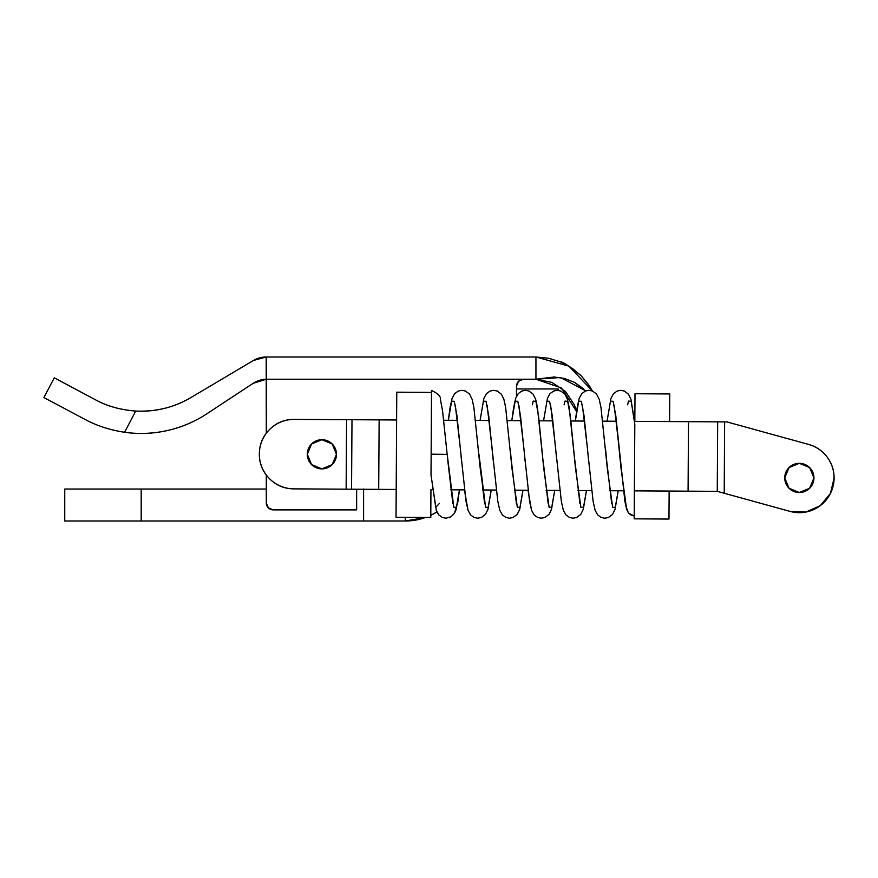 <?xml version="1.0" encoding="UTF-8"?>
<svg xmlns="http://www.w3.org/2000/svg" width="878" height="878" viewBox="0 0 878 878"><rect width="100%" height="100%" fill="white"/><g stroke="black" fill="none" stroke-linecap="round" stroke-linejoin="round"><path stroke-width="1.32" d="M266.297 489.035L64.752 489.035L64.752 521.005L405.285 521.005L363.591 521.005L363.591 489.035L363.591 521.005L141.193 521.005L141.193 489.035L266.297 489.035M425.621 517.438A59.77 59.77 0 0 1 405.285 521.005L409.4 520.863L405.285 521.005L425.687 517.438M436.915 511.951A59.77 59.77 0 0 1 430.791 515.298L436.915 511.962L438.89 514.991L442.501 517.515L445.958 518.207L450.919 516.846L454.431 513.334L456.154 509.47L459.468 489.847L456.461 507.166L453.816 507.429L447.209 454.398L453.816 507.429L456.461 507.166L459.446 489.847L457.888 501.821L454.431 513.334L450.919 516.846L445.958 518.207L442.501 517.515L438.89 514.991L436.289 510.348L431.021 474.998L435.751 507.363L439.428 503.412M405.285 517.318L405.285 521.005L405.285 517.318M558.178 388.965L558.178 390.381L558.178 388.965L516.483 388.965L558.178 388.965M518.514 381.271L516.483 386.177L516.483 396.274L516.483 386.177L518.514 381.271L516.483 386.177L518.514 381.271L523.431 379.23L266.297 379.23L266.297 356.995L535.942 356.995L548.421 358.224L535.942 356.995L266.199 356.995L266.297 433.216M64.752 521.005L141.193 521.005L141.193 489.035L64.752 489.035M95.472 399.786L54.26 377.836L43.9 397.525L85.012 419.421C96.668 425.72 109.849 430.011 124.566 432.272L135.728 411.058C120.703 409.949 107.281 406.196 95.472 399.786C107.281 406.196 120.703 409.949 135.728 411.058C120.352 409.894 106.929 406.141 95.472 399.786L54.26 377.836L43.9 397.525L85.012 419.421C96.657 425.72 109.849 430 124.566 432.272C109.849 430.011 96.668 425.72 85.012 419.421C96.657 425.72 109.849 430 124.566 432.272C138.976 434.303 153.277 433.71 167.478 430.516C181.669 427.323 194.839 421.714 206.988 413.703A119.54 119.54 0 0 1 124.566 432.272L135.728 411.058C155.999 411.881 174.349 407.403 190.767 397.624L253.446 360.485L190.767 397.624A97.238 97.238 0 0 1 135.728 411.058M585.681 390.929L574.519 382.358L564.345 378.429L554.139 376.991L535.942 379.23L551.9 382.402L565.432 391.445L574.464 404.977L576.561 411.453L574.464 404.977M588.688 384.784L581.148 375.718L589.533 386.068L592.43 390.973L589.39 385.848M580.819 375.389L572.061 368.178M570.93 367.421L560.625 361.945M560.405 361.857L548.421 358.224L560.405 361.857C562.622 361.626 569.537 366.247 581.148 375.718M266.297 475.031L266.297 502.94L266.297 475.031L266.297 502.94L268.328 507.857L273.245 509.888L356.644 509.888L273.245 509.888A6.947 6.947 0 0 1 266.297 502.94A6.947 6.947 0 0 0 273.245 509.888M356.644 489.244L356.644 509.888L356.644 489.244M574.519 382.358L583.519 388.756M266.297 379.241L253.083 383.357L206.988 413.703L253.083 383.357A25.023 25.023 0 0 1 266.297 379.241L535.942 379.23L561.415 387.911L576.55 411.475M266.199 356.995L253.446 360.485A25.023 25.023 0 0 1 266.199 356.995A25.023 25.023 0 0 0 253.446 360.485M167.478 430.516C181.669 427.323 194.839 421.714 206.988 413.703M523.431 379.23C519.238 379.669 516.923 381.996 516.483 386.177C516.923 381.996 519.238 379.669 523.431 379.23L535.942 379.23L535.942 356.995L535.942 379.23L560.449 377.529L585.758 390.897M592.43 390.973L568.9 366.148L535.942 356.995M784.866 479.794A14.597 14.597 0 0 0 787.84 486.906M790.068 489.189A14.597 14.597 0 0 0 813.928 477.917A14.597 14.597 0 0 1 799.342 492.514A14.597 14.597 0 0 1 784.745 477.917A14.597 14.597 0 0 1 799.342 463.321A14.597 14.597 0 0 1 813.928 477.917A14.597 14.597 0 0 0 799.54 463.321M799.134 463.321A14.597 14.597 0 0 0 790.222 466.525M787.939 468.808A14.597 14.597 0 0 0 784.888 475.865M784.745 477.917L789.015 467.601L799.342 463.321L809.659 467.601L813.928 477.917L809.659 488.234L799.342 492.514L789.015 488.234L784.745 477.917M336.483 454.288A14.597 14.597 0 0 1 321.886 468.885A14.597 14.597 0 0 1 307.3 454.288A14.597 14.597 0 0 1 321.886 439.691A14.597 14.597 0 0 1 336.483 454.288L332.213 464.605L321.886 468.885L311.569 464.605L307.3 454.288L311.569 443.972L321.886 439.691L332.213 443.972L336.483 454.288M431.504 392.378L431.021 474.998L431.405 411.31L431.153 454.167L447.209 454.398M478.982 454.398L485.589 507.429L488.234 507.166L491.197 490.034L488.234 507.166L485.589 507.429L480.288 468.962L473.868 407.271L472.09 399.227L469.521 394.09L465.417 391.006L461.751 390.326L458.294 391.05L454.716 393.607L452.126 398.294L450.129 407.293L448.318 420.277L451.632 401.169L454.277 401.301L456.933 415.612L460.906 454.135L456.933 415.612L454.277 401.301L451.632 401.169L448.34 420.277M510.327 449.942L512.061 468.962L517.361 507.429L520.006 507.166L522.937 490.22L520.006 507.166L517.361 507.429L512.061 468.962L505.64 407.271L503.862 399.227L501.294 394.09L497.178 391.006L493.524 390.326L490.067 391.05L486.489 393.607L483.899 398.294L480.057 420.463M532.298 404.802L533.242 401.103L535.887 401.367L538.532 415.799L543.833 468.962L549.123 507.429L551.779 507.166L554.687 490.407L551.779 507.166L549.123 507.429L543.833 468.962L537.413 407.271L535.635 399.227L533.067 394.09L528.951 391.006L525.296 390.326L521.839 391.05L518.25 393.607L515.671 398.294L513.674 407.293L511.808 420.65L515.177 401.169L517.822 401.301L520.467 415.612L524.451 454.135L520.467 415.612L517.822 401.301L515.177 401.169L511.83 420.65M564.071 404.802L565.015 401.103L567.66 401.367L570.305 415.799L575.606 468.962L580.896 507.429L583.541 507.166L586.438 490.604L583.541 507.166L580.896 507.429L575.606 468.962L569.174 407.271L567.397 399.227L564.839 394.09L560.724 391.006L557.069 390.326L553.612 391.05L550.023 393.607L547.444 398.294L543.559 420.825M605.644 449.942L607.378 468.962L612.668 507.429L615.313 507.166L618.189 490.791L615.313 507.166L612.668 507.429L607.378 468.962L600.947 407.271L599.169 399.227L596.601 394.09L592.496 391.006L588.831 390.326L585.385 391.05L581.796 393.607L579.206 398.294L577.208 407.293L575.309 421.012L578.712 401.169L581.357 401.301L584.013 415.612L587.997 454.135L584.013 415.612L581.357 401.301L578.712 401.169L575.331 421.012M627.605 404.802L628.549 401.103L631.205 401.367L634.805 424.326L634.388 494.962M620.691 464.319L620.34 460.357M626.76 509.899L624.862 501.239L615.774 415.612L613.129 401.301L610.484 401.169L607.082 421.199L610.484 401.169L613.129 401.301L615.774 415.612L621.075 468.709L626.365 507.363L628.472 512.971L631.052 515.035L634.223 516.055L628.615 513.136L626.585 509.328L628.615 513.136M588.644 461.213L587.997 454.135L588.644 461.213M556.871 461.213L552.24 415.612L549.595 401.301L546.939 401.169L543.581 420.825L546.939 401.169L549.595 401.301L552.24 415.612L556.871 461.213M525.099 461.213L524.451 454.135L525.099 461.213M493.326 461.213L488.695 415.612L486.05 401.301L483.405 401.169L480.09 420.463L483.405 401.169L486.05 401.301L488.695 415.612L493.326 461.213M461.565 461.213L460.906 454.135L461.565 461.213M431.032 470.378L431.098 462.135M634.805 424.326L634.201 518.832L668.97 519.063L669.146 491.065L668.97 519.063L634.201 518.832L634.816 424.195L630.942 399.227L628.374 394.09L624.269 391.006L620.603 390.326L617.146 391.05L613.568 393.607L610.978 398.294L607.06 421.199L610.978 398.294L613.568 393.607L617.146 391.05L620.603 390.326L624.269 391.006L628.374 394.09L630.942 399.227L634.498 421.363L688.484 421.67L688.078 491.175L634.421 490.857L717.26 491.34L717.666 421.846L634.498 421.363M431.405 411.65L431.416 414.218M431.087 464.725L431.526 390.436C438.034 393.574 440.986 396.549 440.405 399.369L442.556 410.827L447.165 454.398M634.794 427.125L634.772 429.858M634.739 435.488L634.421 485.479M808.561 466.591L810.789 468.863L808.561 466.591M813.818 475.953L813.95 478.005L813.818 475.953M430.78 517.471L396.033 517.274L396.768 392.181L431.515 392.378L396.768 392.181L396.033 517.274L430.78 517.471L430.944 489.672L430.78 517.471M431.416 408.896L431.35 419.212L431.416 408.896M443.763 420.244L457.449 420.332L443.763 420.244M475.547 420.43L489.244 420.518L475.547 420.43M507.341 420.617L521.027 420.694L507.341 420.617M539.125 420.803L552.822 420.88L539.125 420.803M570.919 420.99L584.616 421.067L570.919 420.99M602.714 421.177L616.4 421.253L602.714 421.177M623.358 490.791L609.694 490.736M591.563 490.604L577.9 490.528L591.563 490.604M559.78 490.418L546.105 490.363M524.451 454.135L529.555 501.239L531.552 510.239L534.142 514.925L537.72 517.482L541.177 518.207L544.843 517.526L548.948 514.453L551.516 509.306L554.72 490.407L551.516 509.306L548.948 514.453L544.843 517.526L541.177 518.207L537.72 517.482L534.142 514.925L531.552 510.239L527.985 490.253L514.31 490.154L527.985 490.242L514.31 490.176M496.191 490.056L482.516 489.968L496.191 490.056M460.906 454.135L466.02 501.239L468.018 510.239L470.597 514.925L474.186 517.482L477.643 518.207L481.298 517.526L485.413 514.453L487.97 509.306L491.219 490.034L487.97 509.306L485.413 514.453L481.298 517.526L477.643 518.207L474.186 517.482L470.597 514.925L468.018 510.239L464.396 489.88L450.721 489.803M432.602 489.683L430.944 489.683M808.583 444.422A34.747 34.747 0 0 1 834.1 478.126A34.747 34.747 0 0 0 808.583 444.422L726.863 421.901L808.583 444.422C816.156 446.507 822.313 450.677 827.054 456.944C831.795 463.211 834.144 470.268 834.1 478.126L830.423 493.48L820.326 505.618L805.894 512.05L790.123 511.424L724.207 493.249L724.624 421.89L726.863 421.901L719.708 421.857M799.199 492.514L809.615 488.3L813.95 478.005L809.735 467.656L800.407 463.354M790.123 511.424A34.747 34.747 0 0 0 830.423 493.48A34.747 34.747 0 0 1 790.123 511.424L724.207 493.249L790.123 511.424A34.747 34.747 0 0 0 834.1 478.126C834.144 470.268 831.795 463.211 827.054 456.944C831.795 463.211 834.144 470.268 834.1 478.126M724.207 493.249L717.26 491.34L688.078 491.175L688.484 421.67L724.624 421.89L724.207 493.249L717.26 491.34L719.301 491.899L717.26 491.34L717.666 421.846M813.95 478.005L813.818 479.882L813.95 478.005M810.811 486.961L808.528 489.265L810.811 486.961M634.827 421.385L635.003 393.739L669.771 393.97L669.596 421.561L669.771 393.97L635.003 393.739L634.827 421.385M259.339 453.904C259.284 463.507 262.621 471.716 269.37 478.543C276.12 485.369 284.285 488.816 293.889 488.87L351.551 489.211L346.13 489.178L346.58 419.684L351.99 419.717L351.551 489.211L396.197 489.474L378.692 489.375L379.142 419.882L396.604 419.98L379.142 419.882L378.692 489.375L351.551 489.211L351.99 419.717L379.142 419.882L346.58 419.684L346.13 489.178L293.889 488.87C284.296 488.816 276.12 485.38 269.37 478.554C262.632 471.727 259.284 463.518 259.339 453.926C259.405 444.323 262.84 436.157 269.667 429.408C276.493 422.669 284.702 419.322 294.295 419.377L346.58 419.684L294.295 419.377A34.747 34.747 0 0 0 269.667 429.408M336.483 454.387L332.279 444.038L321.985 439.691L311.635 443.906L307.3 454.2L311.503 464.539L321.798 468.885L332.147 464.671L336.483 454.387L332.279 444.038M311.635 443.906L321.985 439.691M591.574 490.626L577.9 490.55M496.191 490.067L482.516 489.99M293.889 488.87A34.747 34.747 0 0 1 259.339 453.926A34.747 34.747 0 0 1 294.295 419.377M378.692 489.375L396.197 489.474M346.58 419.684L351.99 419.717M519.886 380.185L524.923 379.23L519.897 380.185M447.725 460.017L452.872 503.731M455.309 405.12L460.445 449.24M479.498 460.017L484.645 503.731M487.081 405.12L492.218 449.24M511.27 460.017L516.418 503.731M518.854 405.12L523.99 449.24M543.043 460.017L548.179 503.731M550.627 405.12L555.763 449.24M574.805 460.017L579.952 503.731M582.388 405.12L587.536 449.24M606.577 460.017L611.725 503.731M614.161 405.12L619.297 449.24M492.679 454.135L497.782 501.239L499.78 510.239L502.37 514.925L505.958 517.482L509.405 518.207L513.07 517.526L517.175 514.453L519.743 509.306L522.97 490.22M556.224 454.135L561.327 501.239L563.325 510.239L565.915 514.925L569.493 517.482L572.95 518.207L576.605 517.526L580.72 514.453L583.288 509.306L586.471 490.604M587.997 454.135L593.1 501.239L595.097 510.239L597.677 514.925L601.265 517.482L604.722 518.207L608.377 517.526L612.493 514.453L615.061 509.306L618.211 490.791"/></g></svg>
